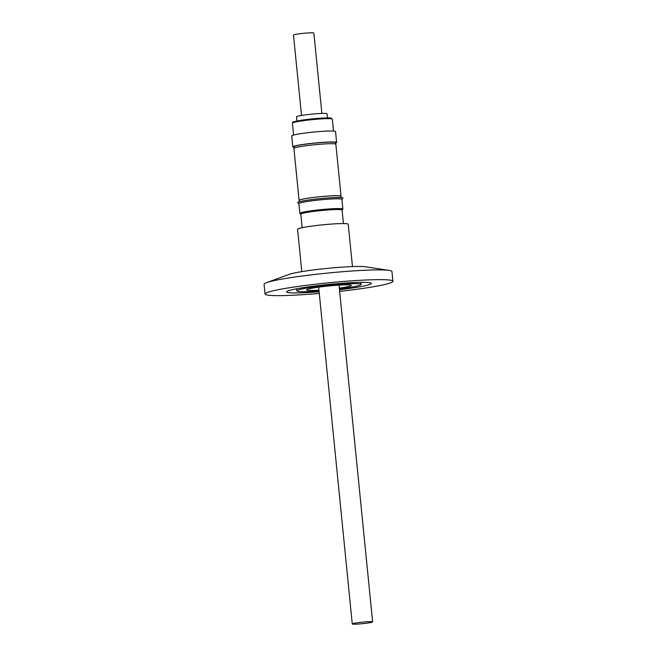 <?xml version="1.0" encoding="UTF-8"?>
<svg xmlns="http://www.w3.org/2000/svg" width="657" height="657" viewBox="0 0 657 657"><rect width="100%" height="100%" fill="white"/><g stroke="black" fill="none" stroke-linecap="round" stroke-linejoin="round"><path stroke-width="0.99" d="M352.464 266.578L348.235 224.201A25.459 1.922 174.3 0 0 316.567 225.491A25.459 1.922 174.3 0 0 297.572 229.26L301.801 271.628M343.447 223.561L342.092 210.051A20.753 1.569 174.3 0 0 316.28 211.102A20.876 1.577 -5.7 0 1 342.215 210.043A20.876 1.577 -5.7 0 1 342.108 210.224M342.215 210.043L342.198 209.887A20.876 1.577 174.3 0 0 316.231 210.946A20.876 1.577 174.3 0 0 300.66 214.034L300.676 214.19A20.876 1.577 -5.7 0 1 316.247 211.094A20.753 1.569 174.3 0 0 300.799 214.174L302.146 227.683M342.207 209.944L342.814 209.213A21.607 1.634 174.3 0 0 342.864 209.082A21.607 1.634 174.3 0 0 315.976 210.183A21.607 1.634 174.3 0 0 299.855 213.377A21.607 1.634 174.3 0 0 299.929 213.492L300.668 214.092M342.864 209.082L341.886 199.342A21.607 1.634 174.3 0 0 315.007 200.434A21.607 1.634 174.3 0 0 298.886 203.629L299.855 213.377M341.895 199.4L342.88 198.209A22.773 1.716 174.3 0 0 314.604 199.227A22.773 1.716 174.3 0 0 297.695 202.717L298.886 203.695M340.975 197.576L340.835 196.229A20.876 1.577 174.3 0 0 314.867 197.289A20.876 1.577 174.3 0 0 299.296 200.377L299.436 201.724M340.86 196.451A21.081 1.593 174.3 0 0 341.04 196.213L335.858 144.236A21.081 1.593 174.3 0 0 309.628 145.296A21.081 1.593 174.3 0 0 293.909 148.416L299.099 200.401A21.081 1.593 174.3 0 0 299.321 200.599M341.04 196.213A21.081 1.593 174.3 0 0 314.818 197.281A21.081 1.593 174.3 0 0 299.099 200.401M335.628 144.031L335.489 142.626A20.876 1.577 174.3 0 0 309.521 143.686A20.876 1.577 174.3 0 0 293.95 146.774L294.09 148.178M336.63 142.512L335.538 131.548A22.018 1.659 174.3 0 0 308.141 132.665A22.018 1.659 174.3 0 0 291.716 135.925L292.808 146.889A22.018 1.659 -5.7 0 1 309.233 143.628A22.018 1.659 -5.7 0 1 336.63 142.512A22.018 1.659 -5.7 0 1 335.538 143.152M327.473 117.931L327.055 113.776A15.349 1.158 174.3 0 0 307.961 114.556A15.349 1.158 174.3 0 0 296.512 116.823L296.923 120.987M321.881 113.423L313.857 33.064A10.233 0.772 174.3 0 0 301.128 33.581A10.233 0.772 174.3 0 0 293.498 35.1L301.514 115.46M318.957 290.172A22.51 1.7 -5.7 0 1 306.589 289.885A22.51 1.7 -5.7 0 1 323.384 286.551A22.51 1.7 -5.7 0 1 351.388 285.409A22.51 1.7 -5.7 0 1 339.316 288.136M359.905 622.417A10.233 0.772 -5.7 0 1 372.634 621.9A10.233 0.772 -5.7 0 1 364.996 623.419A10.233 0.772 -5.7 0 1 352.267 623.936A10.233 0.772 -5.7 0 1 359.905 622.417M319.113 291.765A42.565 3.211 -5.7 0 1 286.633 291.872A42.565 3.211 -5.7 0 1 318.382 285.573A42.565 3.211 -5.7 0 1 371.345 283.422A42.565 3.211 -5.7 0 1 339.587 289.721A42.565 3.211 -5.7 0 1 339.48 289.737M319.031 290.969A32.333 2.439 -5.7 0 1 296.816 290.862A32.333 2.439 -5.7 0 1 320.936 286.074A32.333 2.439 -5.7 0 1 361.161 284.432A32.333 2.439 -5.7 0 1 339.398 288.932M319.277 293.424A64.255 4.845 -5.7 0 1 265.05 294.032L264.073 284.284A64.255 4.845 -5.7 0 1 266.545 282.658L289.269 274.355A39.814 3.006 -5.7 0 1 317.446 269.46A39.814 3.006 -5.7 0 1 365.292 266.767L389.215 270.413A64.255 4.845 -5.7 0 1 391.95 271.522L392.927 281.262A64.255 4.845 -5.7 0 1 344.991 290.78A64.255 4.845 -5.7 0 1 339.644 291.396M266.545 282.658A64.255 4.845 -5.7 0 1 312.009 274.774A64.255 4.845 -5.7 0 1 389.215 270.413M265.05 294.032A64.255 4.845 -5.7 0 1 312.987 284.514A64.255 4.845 -5.7 0 1 392.927 281.262M293.999 147.299A22.018 1.659 -5.7 0 1 292.808 146.889M330.816 118.129C329.609 117.562 321.831 117.989 307.492 119.402C295.018 121.175 290.435 122.218 293.753 122.539M307.369 120.174A20.055 1.511 174.3 0 0 292.414 123.138L292.792 122.268L301.374 120.215C311.246 118.802 325.092 117.439 331.054 118.137L332.327 119.155A20.055 1.511 174.3 0 0 331.686 118.851A20.055 1.511 174.3 0 0 307.369 120.174M333.51 131.063L332.327 119.155M339.02 285.122L372.634 621.9M361.161 284.432L360.956 282.354M296.816 290.862L296.603 288.776M318.653 287.158L352.267 623.936M293.597 135.046L292.414 123.138"/></g></svg>

